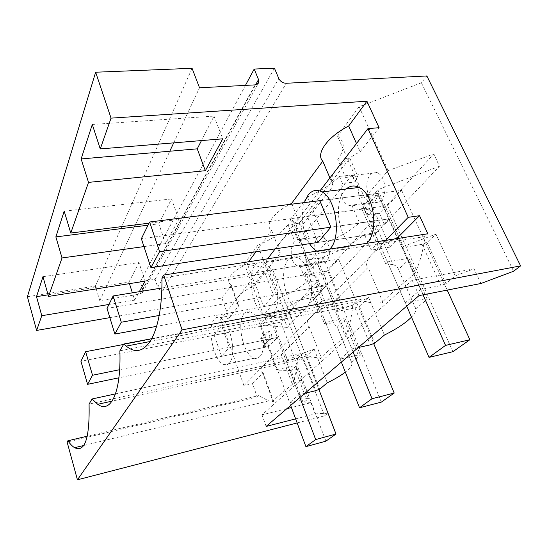 <?xml version="1.0" encoding="UTF-8"?>
<svg xmlns="http://www.w3.org/2000/svg" width="548" height="548" viewBox="0 0 548 548"><rect width="100%" height="100%" fill="white"/><g stroke="black" fill="none" stroke-linecap="round" stroke-linejoin="round"><path stroke-width="0.41" stroke-dasharray="2.74 2.06" d="M27.4 296.721L95.359 286.09L99.791 300.667L140.021 294.043L142.521 292.433L142.816 289.577L140.24 281.638L155.132 279.281L157.742 287.152C158.735 289.392 160.468 290.433 162.927 290.269L269.794 272.657L324.532 415.85L297.139 422.94M109.847 317.628L221.878 298.037L229.05 318.093L220.604 319.676L243.929 385.648L252.491 383.689L257.231 396.958L67.123 442.072M257.231 396.958L258.608 395.635L87.296 436.187M252.491 383.689L263.198 372.914L273.548 401.389L268.691 400.876L258.608 395.635M263.198 372.914L262.561 372.674C259.875 371.455 260.06 369.229 263.115 365.989L385.737 240.346M243.929 385.648L263.115 365.989C266.712 362.399 272.774 358.639 281.302 354.707L292.385 384.36C295.276 377.243 297.03 368.557 297.653 358.289L89.077 404.095M229.05 318.093L238.784 305.736L238.113 305.38C235.291 303.592 235.256 300.838 238.01 297.112L267.547 258.82M220.604 319.676L238.01 297.112C241.278 293.009 247.011 288.94 255.204 284.912L280.398 252.936C276.952 250.443 277.103 246.648 280.85 241.572L319.895 190.944M221.878 298.037L231.325 285.22L238.784 305.736M324.532 415.85L327.91 413.26L272.568 269.178L244.353 263.663L263.533 315.127L277.959 298.4L257.724 245.374L244.353 263.663M269.794 272.657L272.568 269.178M292.385 384.36C277.781 396.197 268.76 404.575 273.075 401.629L273.548 401.389M42.963 276.699L138.973 262.567L145.049 281.179M48.087 294.838L106.853 285.597L134.335 226.934M99.791 300.667L106.853 285.597L128.951 282.124L129.438 283.652M108.949 304.455L134.698 300.14L132.363 292.824M134.698 300.14L139.308 291.687M138.973 262.567L128.951 282.124M370.941 203.356L390.169 247.073L397.807 239.421L378.134 195.204L375.27 201.054L370.941 203.356L352.104 205.829L349.138 205.438C346.24 204.466 344.007 202.267 342.432 198.835C340.616 193.841 340.623 188.704 342.452 183.436L355.029 181.97L357.707 176.093L349.843 158.194L299.181 223.207L288.07 224.735L294.646 241.243C291.132 246.059 290.324 252.251 292.221 259.814C293.838 263.499 296.084 265.718 298.975 266.472L300.29 266.65L306.455 282.172C299.359 288.289 289.858 293.701 277.959 298.4M288.063 224.742C281.699 232.626 271.582 239.503 257.724 245.374M306.455 282.172L318.155 280.357L283.748 317.963L263.533 315.127M283.748 317.963L287.262 327.471L322.087 290.584L318.155 280.357M295.639 418.871L315.162 413.87L310.928 402.691L291.44 407.534M286.892 408.664L262.013 414.857L412.199 280.254L474.013 268.815L455.265 275.87L445.914 283.679L427.077 242.476L435.941 234.126L455.265 275.87M266.136 426.426L262.013 414.857M294.646 241.243L305.805 239.592L309.182 237.805L297.53 239.524L298.585 239.832C300.146 240.791 301.633 243.065 303.051 246.662C304.969 251.306 305.887 255.813 305.798 260.184L323.258 257.382L321.046 262.211L317.587 263.814L300.29 266.65M317.587 263.814L333.711 303.647L316.285 306.969L310.613 292.666L322.087 290.584M296.016 365.9L291.091 370.537L303.25 402.903L308.394 398.601L296.016 365.9L293.844 365.817L306.236 398.649L289.659 402.712L277.37 369.503L276.733 370.126L259.951 324.704L270.185 313.264C286.974 307.914 300.455 301.051 310.613 292.666M308.394 398.601L306.236 398.649M327.259 382.833L314.066 348.898L287.296 359.803L286.172 360.899L302.921 357.221L315.723 390.676M302.921 357.221L306.764 355.775L319.621 389.217M314.066 348.898L306.764 355.775M231.325 285.22L230.646 284.823C225.283 279.651 230.811 272.589 247.244 263.622L255.204 284.912M229.331 363.139C227.838 364.783 226.119 365.29 224.166 364.646C214.035 362.091 206.5 328.252 214.049 319.559C215.638 317.491 217.563 316.867 219.816 317.689C229.954 320.347 237.38 355.618 229.331 363.139M214.213 335.198L221.591 356.358L229.263 347.288L221.645 325.724L214.213 335.198L261.28 325.992L269.554 316.573L221.645 325.724M259.711 356.645C268.301 349.11 260.93 314.504 250.265 312.018C247.895 311.243 245.853 311.887 244.148 313.942C236.051 322.614 243.572 355.858 254.238 358.214C256.293 358.817 258.115 358.296 259.711 356.645M269.554 316.573L277.377 337.452L268.863 346.487L277.377 337.452L229.263 347.288M261.28 325.992L268.863 346.487L221.591 356.358M287.262 327.471L259.951 324.704M291.091 370.537L276.733 370.126M310.928 402.691L303.25 402.903M315.162 413.87L327.91 413.26M277.37 369.503L293.844 365.817M304.846 393.306L298.866 394.752L289.659 402.712M286.172 360.899L298.866 394.752M263.704 346.898L265.636 346.494L262.595 338.232L260.663 338.623L264.102 347.268L264.67 344.377L269.191 339.507C270.322 336.486 269.76 333.951 267.513 331.889L266.472 332.198L260.663 338.623M287.296 359.803L269.849 313.367M316.285 306.969L322.114 300.941L316.326 286.481C319.566 281.562 318.963 277.946 314.525 275.617C312.168 274.493 308.873 273.897 304.647 273.829L324.464 323.704C328.684 323.519 331.93 323.841 334.212 324.676L337.294 326.964L351.576 362.468C352.665 364.564 350.96 367.482 346.466 371.215L345.343 372.113M333.711 303.647L339.705 297.639L322.114 300.941M323.258 257.382L339.705 297.639M327.663 242.915C330.266 250.525 329.958 256.642 326.738 261.28C325.389 262.732 323.861 263.198 322.142 262.677C319.813 261.828 317.881 259.594 316.36 255.971C313.846 248.621 314.12 242.606 317.176 237.914C318.573 236.291 320.19 235.777 322.039 236.373C324.279 237.222 326.156 239.408 327.663 242.915M411.5 317.155C414.678 313.846 416.096 311.072 415.754 308.832L398.43 269.39C397.958 267.239 396.177 265.664 393.094 264.663L369.153 209.987L361.612 208.302L377.825 189.738L439.434 166.277L433.845 153.919L388.135 170.633L364.598 197.931L337.547 136.192C345.069 141.631 345.124 149.378 337.726 159.42L349.843 158.194M427.248 299.276L409.356 259.163L407.116 258.546L425.056 298.845L427.248 299.276L415.754 308.832M425.056 298.845L405.239 302.791L420.645 289.467L440.845 285.59L445.914 283.679M360.426 355.118L345.747 319.066L343.514 318.778L358.221 354.981L360.426 355.118L351.576 362.468M358.221 354.981L340.144 359.063L351.864 348.939L358.392 347.494M419.015 295.625L412.199 280.254M337.547 136.192L359.098 106.723L421.398 82.782L426.858 75.953M155.132 279.281L274.432 68.192M140.24 281.638L245.442 85.392M148.035 225.194L158.824 223.824L171.579 198.931L178.758 219.419L149.035 223.166M135.288 224.899L146.09 201.835L171.579 198.931M64.198 211.172L146.09 201.835L169.798 151.227M173.716 142.864L185.327 118.073L214.021 116.101L201.479 140.576M92.297 124.478L185.327 118.073L199.52 87.776M95.359 286.09L192.074 68.301M143.96 246.586L165.565 243.593L178.758 219.419M247.244 263.622L248.6 261.78M255.985 251.758L271.644 230.516C264.54 225.81 272.438 213.528 289.591 204.438M271.644 230.516L280.398 252.936M275.233 248.854L280.85 241.572C284.953 236.394 291.7 231.434 301.078 226.687L333.287 185.82C330.012 182.176 330.821 177.045 335.725 170.421C341.034 163.694 349.179 157.468 360.152 151.734L379.093 127.698M346.261 188.998L344.507 190.841C332.924 203.842 339.027 239.921 353.789 245.84C358.461 247.915 362.755 247.08 366.68 243.326M288.097 260.033C278.459 270.596 285.618 305.38 298.256 309.134C301.338 310.23 304.099 309.531 306.544 307.038C316.758 297.872 310.017 261.554 297.359 257.478C293.79 256.074 290.7 256.923 288.097 260.033M281.302 354.707L309.175 326.67C305.935 324.902 306.407 321.799 310.586 317.347C315.141 312.785 322.327 308.195 332.15 303.565L368.078 267.431L382.997 302.421C376.339 303.763 369.722 303.154 363.132 300.585L150.227 341.5M297.653 358.289L303.017 353.152L311.38 357.125L112.093 401.122M309.175 326.67L321.436 358.091L311.38 357.125M115.498 393.882L303.017 353.152M264.102 347.268L266.04 346.863L266.616 343.973L271.15 339.109C272.288 336.088 271.726 333.554 269.472 331.499L268.431 331.807L262.602 338.219L260.67 338.609M265.636 346.494L266.04 346.863M161.941 278.076L424.878 236.578L427.817 233.77M398.725 238.318L414.562 273.87C419.754 263.307 423.2 250.881 424.878 236.578M119.868 350.836L352.679 305.654L359.604 299.023L151.906 338.65M359.604 299.023L363.132 300.585M414.562 273.87C394.19 290.536 378.969 304.428 382.997 302.421M394.45 238.99C384.6 244.107 377.086 249.285 371.914 254.512C366.393 260.369 365.112 264.67 368.078 267.431M332.15 303.565L345.418 336.404C328.005 350.624 316.511 361.111 321.436 358.091M352.679 305.654C351.645 317.614 349.227 327.862 345.418 336.404M421.398 82.782L513.613 271.219M356.488 143.501L360.152 151.734M359.098 106.723L388.135 170.633M480.952 283.487L474.013 268.815M377.825 189.738L403.143 246.531L435.941 234.126M304.332 202.589C300.297 214.631 302.66 233.085 309.552 243.668M316.771 251.128L317.511 251.525C321.991 253.69 326.094 252.881 329.807 249.087M329.923 177.936L333.287 185.82M214.021 116.101L222.755 138.822M291.968 204.144L301.078 226.687M357.865 186.806L356.179 182.142C354.762 178.854 353.213 176.655 351.521 175.545C349.514 174.36 347.521 174.997 345.555 177.456L337.726 159.413M358.077 187.58L359.104 197.616L366.612 214.843C371.523 207.35 370.852 201.712 364.598 197.931M397.807 239.421L378.627 242.428L371.688 226.502C376.969 218.816 376.12 213.309 369.153 209.987M371.688 226.502L384.326 224.659L439.434 166.277M384.326 224.659L379.511 213.309L433.845 153.919M366.612 214.843L379.511 213.309M403.143 246.531L402.026 247.621L422.104 244.353L427.077 242.476M361.612 208.302L385.662 263.622L387.415 261.903L405.239 302.791M402.026 247.621L420.645 289.467M423.035 294.838L389.217 218.851L330.876 227.18L389.217 218.851L375.154 233.763L389.217 218.851L377.873 193.362L364.283 208.822L307.401 216.453L318.004 242.394L375.154 233.763L364.283 208.822M377.873 193.362L319.806 200.65L307.401 216.453M378.134 195.204L359.104 197.616M381.47 200.246C379.401 202.445 377.106 203.068 374.585 202.109C372.181 201.075 370.222 198.883 368.708 195.526C365.749 187.437 366.208 180.491 370.085 174.696C372.215 172.243 374.647 171.565 377.367 172.647C379.641 173.682 381.518 175.805 383.004 179.011C386.08 187.423 385.566 194.499 381.47 200.246M345.555 177.456L357.707 176.086M384.415 335.075L368.612 297.53C358.967 302.565 348.932 306.709 338.513 309.976L338.13 310.093L317.388 258.937L317.758 258.827C336.479 252.991 352.035 244.846 364.413 234.386L376.914 232.503L372.208 221.289L323.902 274.082L312.079 275.877C315.244 270.828 314.559 267.006 310.031 264.417L308.01 263.554L326.231 242.422C339.705 237.024 350.775 230.503 359.447 222.865L372.208 221.289M378.627 242.428L371.195 250.128L364.413 234.386M385.662 263.622L393.094 264.663M415.836 308.812L398.43 269.39M409.356 259.163L398.512 269.376M387.415 261.903L407.116 258.546M422.104 244.353L440.845 285.59M390.169 247.073L371.195 250.128M351.987 175.004L306.572 231.366L294.934 233.037C297.838 227.598 296.995 223.413 292.392 220.474L290.351 219.481L307.449 196.89C320.546 191.341 331.204 184.512 339.431 176.408L351.987 175.004L355.029 181.97M306.572 231.366L309.182 237.805M299.181 223.207L305.805 239.592M352.104 205.829L359.447 222.865M307.449 196.89L326.231 242.422M339.431 176.408L342.452 183.436M294.934 233.037L297.53 239.524M165.565 243.593L158.824 223.824M273.192 313.353C282.802 304.161 275.932 267.068 263.835 262.78C260.423 261.314 257.498 262.149 255.067 265.287C246.038 275.925 253.272 311.394 265.328 315.388C268.28 316.539 270.897 315.867 273.192 313.353M351.652 362.447L337.294 326.964M345.747 319.066L337.376 326.951M343.514 318.778L325.546 322.395L340.144 359.063M325.546 322.395L324.204 323.717M304.38 273.822L317.388 258.937M338.13 310.093L336.705 311.49L351.864 348.939M273.445 295.064L326.245 285.638L315.463 297.064L326.245 285.638L316.95 262.67L306.503 274.548L254.95 283.289L263.677 306.613L273.445 295.064L264.396 271.253L254.95 283.289M263.677 306.613L315.463 297.064L306.503 274.548M336.705 311.49L354.994 307.908L370.27 344.863M354.994 307.908L359.33 306.277L374.674 343.212M368.612 297.53L359.33 306.277M316.326 286.481L327.91 284.419L376.914 232.503M327.91 284.419L323.902 274.082M290.351 219.481L308.01 263.554M305.798 260.184L312.079 275.877M316.95 262.67L264.396 271.253M123.56 344.459L289.426 312.778L280.816 322.162L80.933 361.269M299.907 397.533L277.377 337.452L119.628 369.701M290.666 405.438L268.863 346.487L118.902 377.798M289.426 312.778L318.895 389.491M280.816 322.162L325.902 441.154M161.845 288.008L338.637 259.122L327.807 270.931L107.018 308.38M353.104 352.015L326.245 285.638L159.194 315.463M341.342 362.077L315.463 297.064L156.701 326.334M338.637 259.122L373.681 343.589M327.807 270.931L381.326 402.116M319.806 200.65L401.684 190.375L387.642 205.692L141.357 238.729M406.705 306.154L375.154 233.763L318.004 242.394M401.684 190.375L447.209 290.098M387.642 205.692L452.908 351.693M162.927 290.269L286.248 83.269M157.742 287.152L278.816 78.57M142.816 289.577L255.621 84.837M140.021 294.043L255.101 84.885M266.472 332.198L268.431 331.807M269.191 339.507L271.15 339.109M264.67 344.377L266.616 343.973M264.081 346.733L266.02 346.336M268.691 400.876L83.707 445.503M230.646 284.823L238.113 305.38M262.561 372.674L273.075 401.629M250.265 312.018L219.816 317.689M254.238 358.214L224.166 364.646M314.525 275.617L334.212 324.676M298.975 266.472L322.142 262.677M298.585 239.832L322.039 236.373M142.521 292.433L258.403 83.18M269.472 331.499L267.513 331.889M353.789 245.84L317.511 251.525M349.138 205.438L374.585 202.109M351.521 175.545L377.367 172.647M297.359 257.478L263.835 262.78M298.256 309.134L265.328 315.388M292.392 220.474L310.017 264.396"/><path stroke-width="0.82" d="M297.139 422.94L77.432 479.808L182.08 329.875L163.688 275.048L161.941 278.076C162.688 335.266 144.501 361.755 126.273 346.103L123.821 344.007L119.868 350.836C121.307 393.005 110.607 413.856 97.715 404.294L92.037 398.978L115.498 393.882M87.296 436.187L67.863 440.791L67.123 442.072L77.432 479.808M109.847 317.628L36.613 330.437L41.778 315.716L36.497 296.66L48.087 294.838M245.442 85.392L254.197 69.055L258.526 79.563L258.403 83.18L255.101 84.885L199.52 87.776L192.074 68.301L95.647 72.22L27.4 296.721L36.613 330.437M67.863 440.791C70.178 444.065 72.418 446.367 74.597 447.695C84.947 452.71 89.769 438.174 89.077 404.095L92.037 398.978M36.497 296.66L42.963 276.699L48.539 296.434L145.049 281.179L139.308 291.687M41.778 315.716L108.949 304.455M132.363 292.824L129.438 283.652M291.44 407.534L286.892 408.664M295.639 418.871L266.136 426.426L419.015 295.625L480.952 283.487L513.613 271.219L520.6 265.876L182.08 329.875M304.846 393.306L315.723 390.676L319.621 389.217L327.259 382.833C334.78 379.161 340.808 375.586 345.343 372.113M358.392 347.494L370.27 344.863L374.674 343.212L384.415 335.075C394.033 330.259 401.78 325.464 407.644 320.683L411.5 317.155M520.6 265.876L426.858 75.953L286.248 83.269C282.891 83.132 280.412 81.563 278.816 78.57L274.432 68.192L254.197 69.055M48.539 296.434L62.027 257.95L55.862 236.907L148.035 225.194M55.862 236.907L64.198 211.172L70.767 233.03L88.523 182.381L81.131 158.934L197.246 148.837L201.479 140.576M134.335 226.934L135.288 224.899M169.798 151.227L173.716 142.864M95.647 72.22L111.045 118.135L100.257 148.919L92.297 124.478L81.131 158.934M70.767 233.03L149.035 223.166M62.027 257.95L143.96 246.586M248.6 261.78L255.985 251.758M289.591 204.438L291.652 203.363L322.765 161.146C315.449 154.043 327.259 136.938 348.686 125.985L366.934 101.222L111.045 118.135M100.257 148.919L222.755 138.822L205.349 170.702L197.246 148.837M88.523 182.381L205.349 170.702M267.547 258.82L275.233 248.854M385.737 240.346L408.212 217.323L367.955 128.629L319.895 190.944M366.68 243.326L366.975 243.024C379.202 231.77 373.996 194.006 359.221 187.443C354.501 185.073 350.179 185.594 346.261 188.998M398.725 238.318L398.197 237.133L419.515 215.7L427.817 233.77L163.688 275.048M151.906 338.65L123.821 344.007M367.955 128.629L379.093 127.698L366.934 101.222M419.515 215.7L408.212 217.323M398.197 237.133L394.45 238.99M348.686 125.985L356.488 143.501M329.807 249.087L330.081 248.785C341.651 237.414 336.219 198.739 321.998 191.916C316.634 189.101 311.956 190.218 307.976 195.266L304.332 202.589M309.552 243.668C311.716 247.073 314.127 249.552 316.771 251.128M322.765 161.146L329.923 177.936M291.652 203.363L291.968 204.144M357.865 186.806L358.077 187.58M150.919 267.623L141.357 238.729L149.611 222.002L319.806 200.65L330.876 227.18L318.004 242.394L150.919 267.623L159.598 251.635L330.876 227.18M123.56 344.459L85.652 351.7L80.933 361.269L87.584 384.333L92.516 375.243L119.628 369.701M118.902 377.798L87.584 384.333M318.895 389.491L336.006 434.037L325.902 441.154L305.914 446.647L290.666 405.438M299.907 397.533L315.675 439.571L305.914 446.647M85.652 351.7L92.516 375.243M336.006 434.037L315.675 439.571M161.845 288.008L113.135 295.968L107.018 308.38L114.874 334.047L121.293 322.224L159.194 315.463M156.701 326.334L114.874 334.047M373.681 343.589L394.204 393.046L381.326 402.116L359.529 407.767L341.342 362.077M353.104 352.015L372.01 398.725L359.529 407.767M113.135 295.968L121.293 322.224M394.204 393.046L372.01 398.725M447.209 290.098L469.869 339.739L452.908 351.693L429.029 357.378L406.705 306.154M423.035 294.838L445.545 345.404L429.029 357.378M149.611 222.002L159.598 251.635M469.869 339.739L445.545 345.404M255.621 84.837L258.526 79.563M83.707 445.503L74.597 447.695M150.227 341.5L126.273 346.103M359.221 187.443L321.998 191.916M112.093 401.122L97.715 404.294"/></g></svg>
